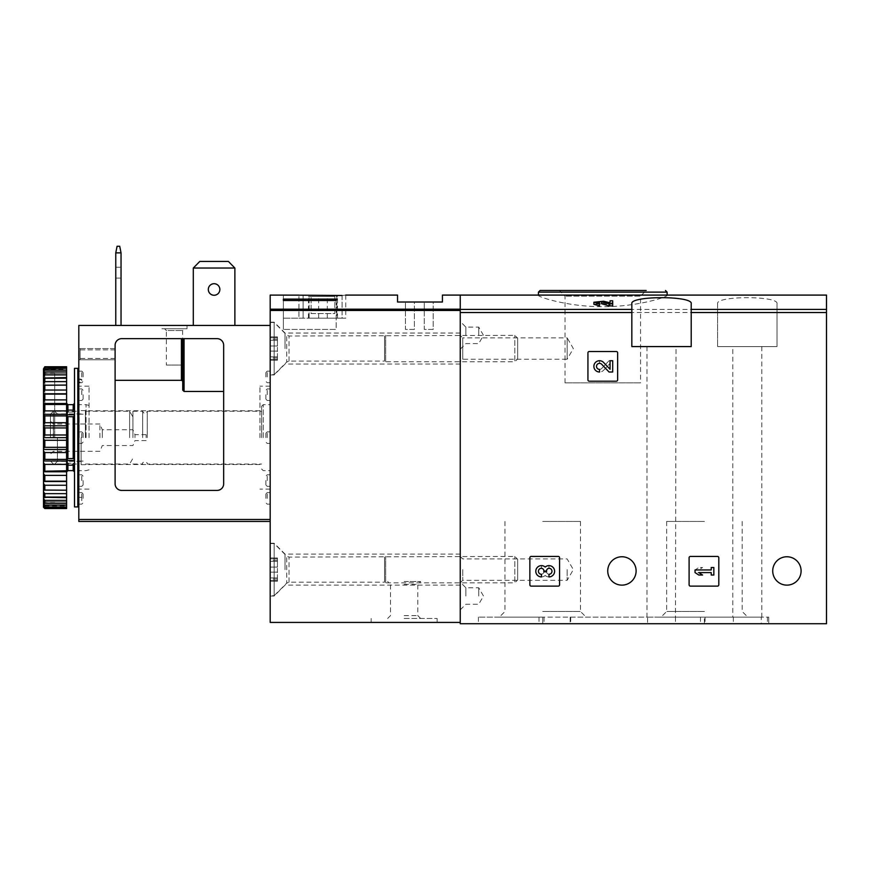 <?xml version="1.0" encoding="UTF-8"?>
<svg xmlns="http://www.w3.org/2000/svg" width="870" height="870" viewBox="0 0 870 870"><rect width="100%" height="100%" fill="white"/><g stroke="black" fill="none" stroke-linecap="round" stroke-linejoin="round"><path stroke-width="0.65" stroke-dasharray="4.35 3.26" d="M690.421 556.43A1.316 1.316 0 0 0 689.105 557.746L689.105 584.803A1.316 1.316 0 0 0 690.421 586.119L717.478 586.119A1.316 1.316 0 0 0 718.805 584.803L718.805 557.746A1.316 1.316 0 0 0 717.478 556.43L690.421 556.43A1.316 1.316 0 0 0 689.105 557.746A1.316 1.316 0 0 1 690.421 556.43M717.609 303.76L717.609 346.575L717.609 303.76C715.379 295.648 779.183 295.637 777.008 303.76L777.008 346.575L717.609 346.575L777.008 346.575L777.008 303.76M717.609 312.537L460.241 312.537L460.241 623.736L826.5 623.736L826.5 295.093M801.096 570.948A14.192 14.192 0 0 0 779.814 558.66A14.192 14.192 0 0 0 779.814 583.237A14.192 14.192 0 0 0 801.096 570.948M636.111 570.948A14.192 14.192 0 0 0 614.829 558.66A14.192 14.192 0 0 0 614.829 583.237A14.192 14.192 0 0 0 636.111 570.948M531.189 556.43A1.316 1.316 0 0 0 529.863 557.746L529.863 584.803A1.316 1.316 0 0 0 531.189 586.119L558.236 586.119A1.316 1.316 0 0 0 559.562 584.803L559.562 557.746A1.316 1.316 0 0 0 558.236 556.43L531.189 556.43A1.316 1.316 0 0 0 529.863 557.746A1.316 1.316 0 0 1 531.189 556.43M589.262 351.523A1.316 1.316 0 0 0 587.935 352.839L587.935 379.896A1.316 1.316 0 0 0 589.262 381.212L616.319 381.212A1.316 1.316 0 0 0 617.635 379.896L617.635 352.839A1.316 1.316 0 0 0 616.319 351.523L589.262 351.523A1.316 1.316 0 0 0 587.935 352.839A1.316 1.316 0 0 1 589.262 351.523M676.033 346.575L646.997 346.575L676.033 346.575L675.49 617.135L747.83 617.135L661.004 617.135L704.417 617.135L704.417 623.736L478.391 623.736L768.754 623.736L704.417 623.736L704.417 617.135L768.754 617.135L761.272 617.135L761.272 623.736M732.79 346.575L761.826 346.575L732.79 346.575L732.79 617.135L733.345 617.135L499.315 617.135L542.728 617.135L542.728 623.736L542.728 617.135L478.391 617.135L570.165 617.135L570.165 623.736M676.033 617.135L646.997 617.135L647.552 617.135L647.552 623.736M570.165 617.135L647.552 617.135M732.79 617.135L761.272 617.135M610.055 305.098L610.055 303.043L610.055 305.098L603.606 303.26L593.884 304.293M612.687 305.903L612.687 302.825L610.055 302.825L610.055 300.781M601.703 303.739L596.515 304.293L599.517 305.131L599.517 305.903M665.887 295.104L667.127 295.398C667.801 296.779 637.579 306.871 602.79 306.697C568.045 306.882 537.725 296.779 538.443 295.398L539.683 295.104M460.241 312.537L460.241 622.42L270.189 622.42L270.189 295.093M599.517 303.075L599.517 305.131M612.687 300.781L612.687 302.825M460.241 348.555L460.241 333.047L460.241 348.555M460.241 569.622L460.241 554.114L460.241 569.622M460.241 335.352L460.241 321.498L460.241 349.207L460.241 335.352L462.742 337.854L462.742 359.245L462.742 337.854L567.153 337.854L567.153 348.555L567.153 337.854L573.33 348.555L567.153 359.245L567.153 348.555L567.153 359.245L462.742 359.245L460.241 361.746M460.241 596.026L460.241 582.16L460.241 596.026M540.096 290.471L646.203 290.471L559.377 290.471L646.203 290.471L640.548 296.126L565.021 296.126L640.548 296.126L640.548 382.865L565.021 382.865L640.548 382.865M733.345 617.135L733.345 623.736M768.754 617.135L768.754 623.736L768.754 617.135M675.49 617.135L675.49 623.736M704.417 521.445L666.648 521.445L704.417 521.445M704.417 611.49L666.648 611.49L704.417 611.49M542.728 521.445L580.497 521.445L542.728 521.445M542.728 611.49L580.497 611.49L542.728 611.49M691.215 303.76L691.215 346.575L631.827 346.575L631.827 303.76M465.852 596.026L465.852 587.772L465.852 596.026M478.717 596.026L478.717 587.772L478.717 596.026M465.852 335.352L465.852 327.098L465.852 335.352M478.717 335.352L478.717 327.098L478.717 335.352M462.742 569.622L462.742 580.323L462.742 569.622M567.153 569.622L567.153 580.323L567.153 569.622M529.863 584.803A1.316 1.316 0 0 0 531.189 586.119A1.316 1.316 0 0 1 529.863 584.803M558.236 586.119A1.316 1.316 0 0 0 559.562 584.803A1.316 1.316 0 0 1 558.236 586.119M559.562 557.746A1.316 1.316 0 0 0 558.236 556.43A1.316 1.316 0 0 1 559.562 557.746M548.97 576.919A5.644 5.644 0 0 0 554.244 569.263A5.644 5.644 0 0 0 545.207 567.066A5.644 5.644 0 0 0 536.17 569.263A5.644 5.644 0 0 0 541.444 576.919L541.444 574.287A3.012 3.012 0 0 1 539.944 568.665A2.632 2.632 0 0 1 543.891 570.948L543.891 571.84L546.523 571.84L546.523 570.948A2.632 2.632 0 0 1 550.471 568.665A3.012 3.012 0 0 1 548.97 574.287L548.97 576.919M689.105 584.803A1.316 1.316 0 0 0 690.421 586.119A1.316 1.316 0 0 1 689.105 584.803M717.478 586.119A1.316 1.316 0 0 0 718.805 584.803A1.316 1.316 0 0 1 717.478 586.119M718.805 557.746A1.316 1.316 0 0 0 717.478 556.43A1.316 1.316 0 0 1 718.805 557.746M695.043 569.959L695.043 572.59L698.806 575.037L702.568 575.037L698.806 572.59L711.214 572.59L711.214 575.037L713.846 575.037L713.846 567.512L711.214 567.512L711.214 569.959L695.043 569.959L698.806 567.512L695.043 569.959L695.043 572.59L711.214 572.59L711.214 575.037L713.846 575.037L713.846 567.512L711.214 567.512L711.214 569.959L698.806 569.959L702.568 567.512L698.806 567.512L702.568 567.512L698.806 569.959L711.214 569.959L711.214 567.512L713.846 567.512L713.846 575.037L711.214 575.037L711.214 572.59L695.043 572.59L695.043 569.959M587.935 379.896A1.316 1.316 0 0 0 589.262 381.212A1.316 1.316 0 0 1 587.935 379.896M616.319 381.212A1.316 1.316 0 0 0 617.635 379.896A1.316 1.316 0 0 1 616.319 381.212M617.635 352.839A1.316 1.316 0 0 0 616.319 351.523A1.316 1.316 0 0 1 617.635 352.839M610.055 369.25L603.606 362.475A5.644 5.644 0 0 0 594.33 364.149A5.644 5.644 0 0 0 599.517 372.012L599.517 369.38A3.012 3.012 0 0 1 596.755 365.183A3.012 3.012 0 0 1 601.703 364.291L609.043 372.012L612.687 372.012L612.687 360.724L610.055 360.724L610.055 369.25M541.444 568.262L541.444 565.63L541.444 568.262A3.012 3.012 0 0 0 539.944 573.885A2.632 2.632 0 0 0 543.891 571.601L543.891 570.709L543.891 571.601A2.632 2.632 0 0 1 539.944 573.885A3.012 3.012 0 0 1 541.444 568.262M546.523 570.709L543.891 570.709L546.523 570.709L546.523 571.601L546.523 570.709M546.523 571.601A2.632 2.632 0 0 0 550.471 573.885A3.012 3.012 0 0 0 548.97 568.262L548.97 565.63L548.97 568.262A3.012 3.012 0 0 1 550.471 573.885A2.632 2.632 0 0 1 546.523 571.601M545.207 575.483A5.644 5.644 0 0 0 554.244 573.286A5.644 5.644 0 0 0 548.97 565.63A5.644 5.644 0 0 1 554.244 573.286A5.644 5.644 0 0 1 545.207 575.483A5.644 5.644 0 0 1 536.17 573.286A5.644 5.644 0 0 1 541.444 565.63A5.644 5.644 0 0 0 536.17 573.286A5.644 5.644 0 0 0 545.207 575.483M599.517 363.355L599.517 360.724L599.517 363.355A3.012 3.012 0 0 0 596.755 367.553A3.012 3.012 0 0 0 601.703 368.445L609.043 360.724L601.703 368.445A3.012 3.012 0 0 1 596.755 367.553A3.012 3.012 0 0 1 599.517 363.355M612.687 360.724L609.043 360.724L612.687 360.724L612.687 372.012L612.687 360.724M610.055 372.012L612.687 372.012L610.055 372.012L610.055 363.486L610.055 372.012M603.606 370.261L610.055 363.486L603.606 370.261A5.644 5.644 0 0 1 594.33 368.586A5.644 5.644 0 0 1 599.517 360.724A5.644 5.644 0 0 0 594.33 368.586A5.644 5.644 0 0 0 603.606 370.261M342.095 295.485L342.095 318.192L345.749 318.192L303.108 318.192L303.108 295.485L303.108 318.192L283.381 318.192L283.381 295.137L283.381 318.192L298.943 318.192L298.943 295.137L298.943 318.192L342.095 318.192L342.095 295.485C346.902 295.006 346.902 295.006 342.095 295.485C346.902 295.006 346.902 295.006 342.095 295.485L283.381 295.093M283.381 299.106L283.381 300.498L336.179 300.498L336.179 299.106L283.381 299.106L283.381 329.415L283.381 300.498L283.381 329.415L336.179 329.415L283.381 329.415L283.381 300.498M442.428 295.093L442.428 302.021L397.546 302.021L397.546 295.093M404.148 622.42L437.142 622.42L404.148 622.42M460.241 622.42L460.241 309.198L270.189 309.198M270.189 437.643L270.189 386.16L270.189 437.643M270.189 348.555L270.189 322.15L270.189 348.555M270.189 569.622L270.189 596.026L270.189 569.622M274.148 569.622L274.148 596.026L274.148 569.622M285.034 569.622L285.034 554.114L285.034 569.622M274.148 348.555L274.148 322.15L274.148 348.555M285.034 348.555L285.034 333.047L285.034 348.555M404.148 581.508L420.645 581.508L404.148 581.508M404.148 584.357L417.785 584.357L404.148 584.357M404.148 615.601L417.785 615.601L404.148 615.601M404.148 618.461L437.142 618.461L404.148 618.461M50.427 437.643L50.427 414.283L50.427 437.643M53.461 437.643L53.461 411.238L53.461 437.643M78.811 437.643L78.811 386.16L78.811 437.643M85.401 437.643L85.401 411.238L85.401 437.643M129.619 437.643L129.619 411.238L129.619 437.643M132.925 437.643L132.925 411.238L132.925 437.643M142.658 437.643L142.658 411.238L142.658 437.643M147.269 437.643L147.269 411.238L147.269 437.643M261.609 437.643L261.609 406.29L261.609 437.643M263.251 437.643L263.251 404.648L263.251 437.643M53.287 437.643L53.287 423.994L53.287 437.643M99.919 437.643L99.919 423.994L99.919 437.643M102.29 437.643L102.29 429.726L102.29 437.643M134.97 437.643L134.97 434.674L134.97 437.643M146.117 437.643L146.117 434.674L146.117 437.643M336.831 318.192L308.458 318.192L337.495 318.192L336.831 318.192L336.831 296.42L308.458 296.42L337.495 296.42L336.831 296.42L336.831 318.192M318.648 318.192L318.648 296.42M309.122 318.192L309.122 296.42L309.122 318.192M327.305 318.192L327.305 296.42M334.852 296.42L311.101 296.42L334.852 296.42L334.852 313.57L311.101 313.57L311.101 296.42L311.101 313.57L334.852 313.57L334.852 296.42M336.179 300.498L336.179 329.415L283.381 329.415L336.179 329.415L336.179 299.106M433.184 302.021L424.277 302.021L433.184 302.021L433.184 329.415L424.277 329.415L424.277 302.021L424.277 329.415L433.184 329.415L433.184 302.021M414.381 302.021L405.463 302.021L414.381 302.021L414.381 329.415L405.463 329.415L405.463 302.021L405.463 329.415L414.381 329.415L414.381 302.021M270.189 595.689L270.189 543.554L270.189 595.689L274.148 595.689L274.148 543.554L274.148 595.689L286.708 583.128L286.708 556.115L286.708 583.128L289.036 582.16L384.529 582.16L384.529 557.083L384.529 582.16L385.671 582.824L385.671 556.43L385.671 582.824L514.822 582.824L514.822 556.43L514.822 582.824L517.661 579.986L517.661 559.258L517.661 579.986M270.189 572.155L270.189 581.258L270.189 567.088L270.189 572.155L277.443 572.155L277.443 581.258L277.443 567.088L277.443 572.155L270.189 572.155M270.189 580.442L270.189 579.018L270.189 580.442L277.443 580.442L277.443 581.258L277.443 579.018L277.443 580.442L270.189 580.442M270.189 567.088L270.189 557.985L270.189 567.088L277.443 567.088L277.443 557.985L277.443 567.088L270.189 567.088M270.189 558.801L270.189 560.236L270.189 558.801L277.443 558.801L277.443 557.985L277.443 560.236L277.443 558.801L270.189 558.801M270.189 374.622L270.189 322.487L270.189 374.622L274.148 374.622L274.148 322.487L274.148 374.622L286.708 362.05L286.708 335.048L286.708 362.05L289.036 361.094L384.529 361.094L384.529 336.016L384.529 361.094L385.671 361.746L385.671 335.352L385.671 361.746L514.822 361.746L514.822 335.352L514.822 361.746L517.661 358.918L517.661 338.191L517.661 358.918M270.189 351.088L270.189 360.191L270.189 346.01L270.189 351.088L277.443 351.088L277.443 360.191L277.443 346.01L277.443 351.088L270.189 351.088M270.189 359.364L270.189 357.94L270.189 359.364L277.443 359.364L277.443 360.191L277.443 357.94L277.443 359.364L270.189 359.364M270.189 346.01L270.189 336.918L270.189 346.01L277.443 346.01L277.443 336.918L277.443 346.01L270.189 346.01M270.189 337.734L270.189 339.159L270.189 337.734L277.443 337.734L277.443 336.918L277.443 339.159L277.443 337.734L270.189 337.734M234.878 268.036L228.397 261.435L199.785 261.435L193.303 268.036L199.785 261.435L193.303 268.036L193.303 325.456L193.303 268.036L234.878 268.036L193.303 268.036L234.878 268.036L228.397 261.435L234.878 268.036L234.878 325.456L234.878 268.036L234.878 325.456L193.303 325.456L193.303 268.036M228.397 261.435L199.785 261.435L228.397 261.435M115.101 380.32L115.101 345.249A6.601 6.601 0 0 1 121.702 338.647L217.065 338.647A6.601 6.601 0 0 1 223.655 345.249A6.601 6.601 0 0 0 217.065 338.647A6.601 6.601 0 0 1 223.655 345.249L223.655 483.84C223.786 487.363 221.589 489.56 217.065 490.43C221.578 489.56 223.786 487.363 223.655 483.84A6.601 6.601 0 0 1 217.065 490.43L121.702 490.43C117.178 489.56 114.981 487.363 115.101 483.84L115.101 345.249A6.601 6.601 0 0 1 121.702 338.647A6.601 6.601 0 0 0 115.101 345.249L115.101 348.555L78.811 348.555L115.101 348.555L115.101 359.767L78.811 359.767L78.811 348.555L78.811 359.767L78.811 349.87L78.811 359.767L115.101 359.767L78.811 359.767L115.101 359.767L115.101 380.32L181.428 380.32L181.428 338.647L217.065 338.647L181.428 338.647M217.065 490.43L121.702 490.43A6.601 6.601 0 0 1 115.101 483.84C114.97 487.363 117.178 489.56 121.702 490.43L217.065 490.43M78.811 480.566L78.811 474.792L78.811 480.566M78.811 498.358L78.811 492.583L78.811 498.358M78.811 394.708L78.811 388.933L78.811 394.708M78.811 376.928L78.811 371.153L78.811 376.928M270.189 521.445L270.189 519.466L270.189 521.445L78.811 521.445L78.811 325.456L270.189 325.456L270.189 519.466L270.189 325.456M161.961 325.456L187.028 325.456L161.961 325.456L161.961 328.751L187.028 328.751L161.961 328.751M121.039 325.456L115.764 325.456L115.764 252.865L117.08 246.264L119.723 246.264L121.039 252.865L121.039 325.456L115.764 325.456M234.878 325.456L193.303 325.456M270.189 480.566L270.189 474.792L270.189 480.566M270.189 498.358L270.189 492.583L270.189 498.358M270.189 394.708L270.189 388.933L270.189 394.708M270.189 376.928L270.189 371.153L270.189 376.928M115.101 348.555L78.811 348.555L115.101 348.555M182.743 338.647L182.743 390.162L182.743 381.06L182.743 390.162L184.059 391.446L184.059 338.647M223.655 391.446L184.059 391.446M259.956 437.643L259.956 386.16L259.956 437.643M89.034 437.643L89.034 386.16L89.034 437.643M265.894 376.928L265.894 372.469L265.894 376.928M265.894 394.708L265.894 399.167L265.894 394.708M265.894 437.643L265.894 433.184L265.894 437.643M265.894 480.566L265.894 485.025L265.894 480.566M265.894 498.358L265.894 493.899L265.894 498.358M83.096 376.928L83.096 372.469L83.096 376.928M83.096 394.708L83.096 399.167L83.096 394.708M83.096 437.643L83.096 433.184L83.096 437.643M83.096 480.566L83.096 485.025L83.096 480.566M83.096 498.358L83.096 493.899L83.096 498.358M219.86 289.482A5.775 5.775 0 0 0 211.203 284.49A5.775 5.775 0 0 0 211.203 294.484A5.775 5.775 0 0 0 219.86 289.482A5.775 5.775 0 0 1 214.085 295.256A5.775 5.775 0 0 1 208.311 289.482A5.775 5.775 0 0 1 214.085 283.707A5.775 5.775 0 0 1 219.86 289.482A5.775 5.775 0 0 0 211.203 284.49A5.775 5.775 0 0 0 211.203 294.484A5.775 5.775 0 0 0 219.86 289.482M121.039 272.658L121.039 267.21L121.039 272.658M115.764 272.658L115.764 267.21L115.764 272.658M121.039 252.865L115.764 252.865M164.593 328.751L184.396 328.751L164.593 328.751L166.377 330.535L182.613 330.535L166.377 330.535L166.377 365.052L182.613 365.052L166.377 365.052M77.811 506.927L77.811 368.347M77.811 497.368L77.811 500.663L77.811 497.368L81.78 497.368L78.811 497.368M77.811 437.643L77.811 403.321L77.811 437.643M77.811 381.593L77.811 378.537L77.811 383.333L77.811 381.593L81.78 382.463L78.811 383.115M74.515 415.816L74.515 459.458L73.2 458.523L73.2 416.763L74.515 415.816L74.515 414.772L74.515 459.458M74.515 411.151L73.2 412.086L74.515 411.151L74.515 403.321L74.515 411.151M67.914 410.107L67.262 416.632L67.262 411.967L73.2 412.086L73.2 404.648M67.914 404.648L67.914 412.086L73.2 412.086L73.2 410.107M74.515 410.107L67.262 410.107L67.262 416.632L73.2 416.763M74.515 460.502L67.262 460.502L67.262 458.642L67.262 463.318L67.262 458.642L73.2 458.523M44.816 507.917L44.816 508.537L66.599 508.537L66.599 507.917L44.816 507.917L43.5 506.427L43.5 504.839L43.5 505.948L44.816 506.992L66.599 506.992L66.599 505.165L44.816 505.165L43.5 503.523L43.5 501.762L44.816 503.349L66.599 503.349L66.599 500.359L44.816 500.359L43.5 498.608L43.5 496.737L44.816 497.705L66.599 497.705L66.599 493.649L44.816 493.649L43.5 491.844L43.5 489.908L66.599 490.234L66.599 485.242L44.816 485.242L43.5 483.437L43.5 481.327L44.816 481.175L66.599 481.175L66.599 475.39L44.816 475.39L43.5 473.628L43.5 471.257L44.816 470.79L66.599 470.79L66.599 464.384L44.816 464.384L43.5 462.742L43.5 460.154L44.816 459.393L66.599 459.393L66.599 452.563L44.816 452.563L43.5 451.073L43.5 448.376L44.816 447.332L66.599 447.332L66.599 440.296L44.816 440.296L43.5 439.013L43.5 437.643L43.5 503.306L43.5 371.979L43.5 437.643L43.5 436.272L44.816 434.989L66.599 434.989L66.599 427.942L44.816 427.942L43.5 426.909L43.5 424.201L44.816 422.711L66.599 422.711L66.599 415.893L44.816 415.893L43.5 415.12L43.5 412.543L44.816 410.901L66.599 410.901L66.599 404.496L43.5 404.028L43.5 401.646L44.816 399.895L66.599 399.895L66.599 394.11L43.5 393.947L43.5 391.848L44.816 390.032L66.599 390.032L66.599 385.04L43.5 385.203L43.5 383.431L44.816 381.625L66.599 381.625L66.599 377.569L66.599 378.548L66.599 377.569L43.5 378.048L44.816 374.916L66.599 374.916L66.599 371.936L66.599 373.524L66.599 371.936L44.816 371.936L43.5 373.524L43.5 371.762L44.816 370.12L66.599 370.12L66.599 368.282L66.599 370.435L66.599 368.282L44.816 368.282L43.5 369.326L43.5 370.435L43.5 368.847L44.816 367.368L66.599 367.368L66.599 366.748L66.599 369.402L66.599 366.748L44.816 366.748L43.5 368.847M44.816 506.992L44.816 505.165M44.816 503.349L44.816 500.359M44.816 497.705L44.816 493.649M44.816 490.234L44.816 485.242M44.816 481.175L44.816 475.39M44.816 470.79L44.816 464.384M44.816 459.393L44.816 452.563M44.816 447.332L44.816 440.296M44.816 434.989L44.816 427.942M44.816 422.711L44.816 415.893M44.816 410.901L44.816 404.496M44.816 399.895L44.816 394.11M44.816 390.032L44.816 385.04M44.816 381.625L44.816 377.569M44.816 374.916L44.816 371.936M44.816 370.12L44.816 368.282M44.816 367.368L44.816 366.748M43.5 507.253L43.5 506.427M43.5 505.948L43.5 503.523M43.5 502.577L43.5 498.608M43.5 497.238L43.5 491.844M43.5 490.082L43.5 483.437M43.5 481.327L43.5 473.628M43.5 471.257L43.5 462.742M43.5 460.154L43.5 451.073M43.5 448.376L43.5 439.013M43.5 436.272L43.5 426.909M43.5 424.201L43.5 415.12M43.5 412.543L43.5 404.028M43.5 401.646L43.5 393.947M43.5 391.848L43.5 385.203M43.5 383.431L43.5 378.048M43.5 376.666L43.5 372.697M43.5 371.762L43.5 369.326M44.816 437.643L44.816 373.295L44.816 437.643M54.723 437.643L54.723 373.295L54.723 437.643M57.398 437.643L57.398 461.361L57.398 437.643M81.117 437.643L81.117 464.7L81.117 437.643M86.065 437.643L86.065 404.648L86.065 437.643M74.515 506.927L74.515 368.347M74.515 464.123L74.515 471.953L74.515 464.123L73.2 463.188L74.515 464.123M67.914 470.637L67.914 463.188L67.262 463.318L73.2 463.188L73.2 465.167M67.914 465.167L67.914 463.188L73.2 463.188L73.2 470.637M66.599 434.989L66.599 440.296M66.599 505.872L66.599 508.537L66.599 505.872L43.5 505.872M66.599 506.992L66.599 507.917M66.599 503.349L66.599 505.165M66.599 497.705L66.599 500.359M66.599 490.234L66.599 493.649M66.599 481.175L66.599 485.242M66.599 470.79L66.599 475.39M66.599 459.393L66.599 464.384M66.599 447.332L66.599 452.563M66.599 422.711L66.599 427.942M66.599 410.901L66.599 415.893M66.599 399.895L66.599 404.496M66.599 390.032L66.599 394.11M66.599 381.625L66.599 385.04M66.599 374.916L66.599 377.569M66.599 370.12L66.599 371.936M66.599 367.368L66.599 368.282M43.5 385.366L66.599 385.366L43.5 385.366M43.5 378.548L66.599 378.548L43.5 378.548M43.5 373.524L66.599 373.524L43.5 373.524M43.5 370.435L66.599 370.435L43.5 370.435M43.5 369.402L66.599 369.402M43.5 393.784L66.599 393.784M43.5 403.517L66.599 403.517M43.5 414.305L66.599 414.305M43.5 425.789L66.599 425.789M43.5 437.643L66.599 437.643M43.5 449.485L66.599 449.485M43.5 460.98L66.599 460.98M43.5 471.757L66.599 471.757M43.5 481.501L66.599 481.501M43.5 489.908L66.599 489.908L43.5 489.908M43.5 496.737L66.599 496.737L43.5 496.737M43.5 501.762L66.599 501.762L43.5 501.762M43.5 504.839L66.599 504.839L43.5 504.839M67.262 463.318L67.262 465.167L67.262 463.318M67.262 460.502L67.262 465.167L74.515 465.167M74.515 414.772L67.262 414.772M77.811 500.663L78.811 500.663M81.78 500.663L81.78 497.368M78.811 378.754L81.78 379.418L81.78 382.463M81.78 379.418L78.811 380.07M826.5 312.537L777.008 312.537M717.609 309.415L460.241 309.415M826.5 309.415L777.008 309.415M603.606 301.216L603.606 303.26M538.443 292.124L667.127 292.124M538.998 617.135L538.998 623.736M544.054 617.135L544.054 623.736M767.438 617.135L767.438 623.736M705.07 617.135L705.07 623.736M700.459 617.135L700.459 623.736M570.731 617.135L570.731 623.736M460.241 310.449L270.189 310.449M289.036 582.16L289.036 557.083L289.036 582.16M277.443 577.908L270.189 577.908L277.443 577.908M277.443 561.346L270.189 561.346L277.443 561.346M289.036 361.094L289.036 336.016L289.036 361.094M277.443 356.83L270.189 356.83L277.443 356.83M277.443 340.268L270.189 340.268L277.443 340.268M78.811 519.466L270.189 519.466M115.101 349.87L78.811 349.87L115.101 349.87M115.101 358.451L78.811 358.451L115.101 358.451M80.127 359.767L80.127 348.555L80.127 359.767M267.21 376.928L267.21 371.153L267.21 376.928M267.21 394.708L267.21 388.933L267.21 394.708M267.21 437.643L267.21 431.868L267.21 437.643M267.21 480.566L267.21 474.792L267.21 480.566M267.21 498.358L267.21 492.583L267.21 498.358M81.78 376.928L81.78 371.153L81.78 376.928M81.78 394.708L81.78 388.933L81.78 394.708M81.78 437.643L81.78 431.868L81.78 437.643M81.78 480.566L81.78 474.792L81.78 480.566M81.78 498.358L81.78 492.583L81.78 498.358M67.914 458.523L67.914 416.763M79.137 437.643L79.137 404.648L79.137 437.643M596.505 302.238L596.505 304.293M565.021 382.865L565.021 296.126L559.377 290.471M761.826 346.575L761.826 617.135M646.997 346.575L646.997 617.135M478.391 617.135L478.391 623.736M666.648 521.445L666.648 611.49L661.004 617.135M742.175 521.445L742.175 611.49L747.83 617.135M504.97 521.445L504.97 611.49L499.315 617.135M580.497 521.445L580.497 611.49L586.141 617.135M460.241 609.881L465.852 604.269L478.717 604.269L483.481 596.026L478.717 587.772L465.852 587.772L460.241 582.16M460.241 349.207L465.852 343.596L478.717 343.596L483.481 335.352L478.717 327.098L465.852 327.098L460.241 321.498M460.241 582.824L462.742 580.323L567.153 580.323L573.33 569.622L567.153 558.932L462.742 558.932L460.241 556.43M270.189 596.026L274.148 596.026L285.034 585.129L460.241 585.129M270.189 543.228L274.148 543.228L285.034 554.114L460.241 554.114M270.189 374.948L274.148 374.948L285.034 364.062L460.241 364.062M270.189 322.15L274.148 322.15L285.034 333.047L460.241 333.047M420.645 618.461L417.785 615.601L417.785 584.357L420.645 581.508M387.65 618.461L390.51 615.601L390.51 584.357L387.65 581.508M371.153 618.461L371.153 622.42M437.142 618.461L437.142 622.42M50.427 461.002L53.461 464.036L78.811 464.036M50.427 414.283L53.461 411.238L78.811 411.238M78.811 461.067L85.401 461.067M78.811 414.207L85.401 414.207M85.401 464.036L129.619 464.036L132.925 458.327M85.401 411.238L129.619 411.238L132.925 416.958M132.925 464.036L142.658 464.036C141.332 461.796 147.639 460.937 147.269 464.036L261.609 464.036M132.925 411.238L142.658 411.238C144.192 414.218 145.736 414.218 147.269 411.238L261.609 411.238M261.609 468.984L263.251 470.637L270.189 470.637M261.609 406.29L263.251 404.648L270.189 404.648M146.117 434.674L134.97 434.674L132.925 429.726L102.29 429.726L99.919 423.994L53.287 423.994L50.427 421.145M146.117 440.611L134.97 440.611L132.925 445.56L102.29 445.56L99.919 451.28L53.287 451.28L50.427 454.14M345.749 295.126L345.749 318.192M308.458 318.192L308.458 296.42M337.495 318.192L337.495 296.42M270.189 543.554L274.148 543.554L286.708 556.115L289.036 557.083L514.822 556.43L517.661 559.258M277.443 581.258L270.189 581.258L277.443 581.258M277.443 579.018L270.189 579.018M277.443 557.985L270.189 557.985L277.443 557.985M277.443 560.236L270.189 560.236M270.189 322.487L274.148 322.487L286.708 335.048L289.036 336.016L514.822 335.352L517.661 338.191M277.443 360.191L270.189 360.191L277.443 360.191M277.443 357.94L270.189 357.94M277.443 336.918L270.189 336.918L277.443 336.918M277.443 339.159L270.189 339.159M270.189 386.16L259.956 386.16M270.189 489.114L259.956 489.114M259.956 410.749L89.034 410.749M259.956 464.536L89.034 464.536M89.034 386.16L78.811 386.16M89.034 489.114L78.811 489.114M270.189 371.153L267.21 371.153L265.894 372.469M270.189 382.702L267.21 382.702L265.894 381.386M270.189 388.933L267.21 388.933L265.894 390.249L267.21 388.933L270.189 388.933M270.189 400.483L267.21 400.483L265.894 399.167L267.21 400.483L270.189 400.483M270.189 431.868L267.21 431.868L265.894 433.184L267.21 431.868L270.189 431.868M270.189 443.417L267.21 443.417L265.894 442.09L267.21 443.417L270.189 443.417M270.189 474.792L267.21 474.792L265.894 476.118L267.21 474.792L270.189 474.792M270.189 486.341L267.21 486.341L265.894 485.025L267.21 486.341L270.189 486.341M270.189 492.583L267.21 492.583L265.894 493.899M270.189 504.132L267.21 504.132L265.894 502.806M78.811 371.153L81.78 371.153L83.096 372.469M78.811 382.702L81.78 382.702L83.096 381.386M81.78 388.933L83.096 390.249L81.78 388.933L78.811 388.933L81.78 388.933M81.78 400.483L83.096 399.167L81.78 400.483L78.811 400.483L81.78 400.483M81.78 431.868L83.096 433.184L81.78 431.868L78.811 431.868L81.78 431.868M81.78 443.417L83.096 442.09L81.78 443.417L78.811 443.417L81.78 443.417M81.78 474.792L83.096 476.118L81.78 474.792L78.811 474.792L81.78 474.792M81.78 486.341L83.096 485.025L81.78 486.341L78.811 486.341L81.78 486.341M78.811 492.583L81.78 492.583L83.096 493.899M78.811 504.132L81.78 504.132L83.096 502.806M115.764 278.106L121.039 278.106M115.764 267.21L121.039 267.21M187.028 325.456L187.028 328.751M182.613 365.052L182.613 330.535L184.396 328.751M54.723 373.295L44.816 373.295L43.5 371.979M54.723 501.979L44.816 501.979L43.5 503.306M81.117 413.924L57.398 413.924L54.723 411.238M81.117 461.361L57.398 461.361L54.723 464.036M81.117 464.7L89.034 464.7M81.117 410.586L89.034 410.586M89.034 405.442L86.065 404.648L78.811 404.604M89.034 469.844L86.065 470.637L78.811 470.681"/><path stroke-width="1.3" d="M610.055 302.825L603.606 301.216L593.884 302.249L593.873 304.293L599.517 305.903L599.517 303.075L596.515 302.238L601.703 301.694L609.043 303.837L609.043 305.903L612.687 305.903L612.687 300.781L610.055 300.781L610.055 303.043M601.703 301.694L601.703 303.739L609.043 305.903M345.694 295.093L397.546 295.093L397.546 302.021L442.428 302.021L442.428 295.093L826.5 295.093L826.5 623.736L460.241 623.736L460.241 295.093L460.241 309.198L270.189 309.198L270.189 622.42L460.241 622.42M631.827 303.76L631.827 346.575L691.215 346.575L691.215 303.76C693.444 295.648 629.652 295.637 631.827 303.76M587.935 352.839L587.935 379.896A1.316 1.316 0 0 0 589.262 381.212L616.319 381.212A1.316 1.316 0 0 0 617.635 379.896L617.635 352.839A1.316 1.316 0 0 0 616.319 351.523L589.262 351.523A1.316 1.316 0 0 0 587.935 352.839M689.105 557.746L689.105 584.803A1.316 1.316 0 0 0 690.421 586.119L717.478 586.119A1.316 1.316 0 0 0 718.805 584.803L718.805 557.746A1.316 1.316 0 0 0 717.478 556.43L690.421 556.43A1.316 1.316 0 0 0 689.105 557.746M529.863 557.746L529.863 584.803A1.316 1.316 0 0 0 531.189 586.119L558.236 586.119A1.316 1.316 0 0 0 559.562 584.803L559.562 557.746A1.316 1.316 0 0 0 558.236 556.43L531.189 556.43A1.316 1.316 0 0 0 529.863 557.746M636.111 570.948A14.192 14.192 0 0 0 614.829 558.66A14.192 14.192 0 0 0 614.829 583.237A14.192 14.192 0 0 0 636.111 570.948M801.096 570.948A14.192 14.192 0 0 0 779.814 558.66A14.192 14.192 0 0 0 779.814 583.237A14.192 14.192 0 0 0 801.096 570.948M599.517 303.837L593.884 302.249M612.687 303.837L609.043 303.837M646.203 290.471L540.096 290.471L538.443 292.124L538.443 295.093M545.207 567.066A5.644 5.644 0 0 1 554.244 569.263A5.644 5.644 0 0 1 548.97 576.919L548.97 574.287A3.012 3.012 0 0 0 550.471 568.665A2.632 2.632 0 0 0 546.523 570.948L546.523 571.84L543.891 571.84L543.891 570.948A2.632 2.632 0 0 0 539.944 568.665A3.012 3.012 0 0 0 541.444 574.287L541.444 576.919A5.644 5.644 0 0 1 536.17 569.263A5.644 5.644 0 0 1 545.207 567.066M695.043 569.959L695.043 572.59L698.806 575.037L702.568 575.037L698.806 572.59L711.214 572.59L711.214 575.037L713.846 575.037L713.846 567.512L711.214 567.512L711.214 569.959L695.043 569.959M610.055 369.25L603.606 362.475A5.644 5.644 0 0 0 594.33 364.149A5.644 5.644 0 0 0 599.517 372.012L599.517 369.38A3.012 3.012 0 0 1 596.755 365.183A3.012 3.012 0 0 1 601.703 364.291L609.043 372.012L612.687 372.012L612.687 360.724L610.055 360.724L610.055 369.25M299.628 295.191L342.095 295.485M298.943 295.137L270.189 295.093L270.189 309.198M336.179 300.498L283.381 300.498L283.381 299.106L336.179 299.106L336.179 300.498L336.179 299.106M283.381 300.498L283.381 299.106M228.397 261.435L234.878 268.036L193.303 268.036L199.785 261.435L228.397 261.435M234.878 268.036L234.878 325.456M193.303 268.036L193.303 325.456M217.065 338.647A6.601 6.601 0 0 1 223.655 345.249L223.655 483.84A6.601 6.601 0 0 1 217.065 490.43L121.702 490.43A6.601 6.601 0 0 1 115.101 483.84L115.101 345.249A6.601 6.601 0 0 1 121.702 338.647L217.065 338.647M270.189 325.456L78.811 325.456L78.811 521.445L270.189 521.445M223.655 391.446L184.059 391.446L182.743 390.162L182.743 338.647M181.428 338.647L181.428 380.32L182.743 381.06L181.428 380.32L115.101 380.32M208.311 289.482A5.775 5.775 0 0 1 214.085 283.707A5.775 5.775 0 0 1 219.86 289.482A5.775 5.775 0 0 1 214.085 295.256A5.775 5.775 0 0 1 208.311 289.482M115.764 325.456L115.764 252.865L117.08 246.264L119.723 246.264L121.039 252.865L121.039 325.456M121.039 252.865L115.764 252.865M77.811 437.643L77.811 506.927L74.515 506.927L74.515 368.347L77.811 368.347L77.811 437.643M74.515 415.816L73.2 416.763L73.2 458.523L74.515 459.458M74.515 465.167L67.262 465.167L67.262 458.642L73.2 458.523M74.515 414.772L67.262 414.772L67.262 416.632L73.2 416.763M44.816 440.296L44.816 447.332L66.599 447.332L66.599 434.989L44.816 434.989L43.5 436.272L43.5 439.013L44.816 440.296L66.599 440.296M44.816 447.332L43.5 448.376L43.5 451.073L44.816 452.563L66.599 452.563L66.599 459.393L44.816 459.393L43.5 460.154L43.5 462.742L44.816 464.384L66.599 464.384L66.599 470.79L43.5 471.257L43.5 473.628L44.816 475.39L66.599 475.39L66.599 481.175L44.816 481.175L43.5 481.327L43.5 483.437L44.816 485.242L66.599 485.242L66.599 490.234L43.5 490.082L43.5 491.844L44.816 493.649L66.599 493.649L66.599 497.705L43.5 497.238L43.5 498.608L44.816 500.359L66.599 500.359L66.599 503.349L44.816 503.349L43.5 502.577L43.5 503.523L44.816 505.165L66.599 505.165L66.599 506.992L44.816 506.992L43.5 505.948L43.5 507.253L44.816 508.537L66.599 508.537L66.599 506.992M44.816 452.563L44.816 459.393M44.816 464.384L44.816 470.79M44.816 475.39L44.816 481.175M44.816 485.242L44.816 490.234M44.816 493.649L44.816 497.705M44.816 500.359L44.816 503.349M44.816 505.165L44.816 506.992M43.5 368.847L44.816 366.748L66.599 366.748L66.599 367.368L44.816 367.368L43.5 368.847L66.599 368.282L66.599 370.12L44.816 370.12L43.5 371.762L43.5 372.697L44.816 371.936L66.599 371.936L66.599 374.916L44.816 374.916L43.5 376.666L43.5 378.048L66.599 377.569L66.599 381.625L44.816 381.625L43.5 383.431L43.5 385.203L66.599 385.04L66.599 390.032L44.816 390.032L43.5 391.848L43.5 393.947L44.816 394.11L66.599 394.11L66.599 399.895L44.816 399.895L43.5 401.646L43.5 404.028L44.816 404.496L66.599 404.496L66.599 410.901L44.816 410.901L43.5 412.543L43.5 415.12L44.816 415.893L66.599 415.893L66.599 422.711L44.816 422.711L43.5 424.201L43.5 426.909L44.816 427.942L66.599 427.942L66.599 434.989M44.816 366.748L44.816 367.368M44.816 368.282L44.816 370.12M44.816 371.936L44.816 374.916M44.816 377.569L44.816 381.625M44.816 385.04L44.816 390.032M44.816 394.11L44.816 399.895M44.816 404.496L44.816 410.901M44.816 415.893L44.816 422.711M44.816 427.942L44.816 434.989M43.5 439.013L43.5 448.376M43.5 451.073L43.5 460.154M43.5 462.742L43.5 471.257M43.5 473.628L43.5 481.327M43.5 483.437L43.5 490.082M43.5 491.844L43.5 497.238M43.5 498.608L43.5 502.577M43.5 503.523L43.5 505.948M43.5 369.326L43.5 371.762M43.5 372.697L43.5 376.666M43.5 378.048L43.5 383.431M43.5 385.203L43.5 391.848M43.5 393.947L43.5 401.646M43.5 404.028L43.5 412.543M43.5 415.12L43.5 424.201M43.5 426.909L43.5 436.272M66.599 368.282L66.599 367.368M66.599 371.936L66.599 370.12M66.599 377.569L66.599 374.916M66.599 385.04L66.599 381.625M66.599 394.11L66.599 390.032M66.599 404.496L66.599 399.895M66.599 415.893L66.599 410.901M66.599 427.942L66.599 422.711M66.599 452.563L66.599 447.332M66.599 464.384L66.599 459.393M66.599 475.39L66.599 470.79M66.599 485.242L66.599 481.175M66.599 493.649L66.599 490.234M66.599 500.359L66.599 497.705M66.599 505.165L66.599 503.349M43.5 506.427L44.816 507.917L66.599 507.917M44.816 507.917L44.816 508.537L43.5 507.253M43.5 437.643L66.599 437.643M43.5 425.789L66.599 425.789M43.5 414.305L66.599 414.305M43.5 403.517L66.599 403.517M43.5 393.784L66.599 393.784M43.5 481.501L66.599 481.501M43.5 471.757L66.599 471.757M43.5 460.98L66.599 460.98M43.5 449.485L66.599 449.485M74.515 460.502L67.262 460.502M67.262 414.772L67.262 410.107L74.515 410.107M78.811 497.368L77.811 497.368M78.811 500.663L77.811 500.663M78.811 383.115L77.811 383.333M78.811 380.07L77.811 380.288M77.811 378.537L78.811 378.754M631.827 309.415L460.241 309.415M826.5 309.415L691.215 309.415M631.827 312.537L460.241 312.537M826.5 312.537L691.215 312.537M667.127 295.093L667.127 292.124L538.443 292.124M460.241 310.449L270.189 310.449M78.811 519.466L270.189 519.466M184.059 391.446L184.059 338.647M67.914 410.107L67.914 404.648L73.2 404.648L73.2 410.107M67.914 416.763L67.914 458.523M73.2 465.167L73.2 470.637L74.515 471.953M67.914 465.167L67.914 470.637L73.2 470.637M667.127 292.124L665.474 290.471M73.2 404.648L74.515 403.321M79.137 470.637L77.811 471.953M79.137 404.648L77.811 403.321M67.914 404.648L66.599 403.321M67.914 470.637L66.599 471.953"/></g></svg>
